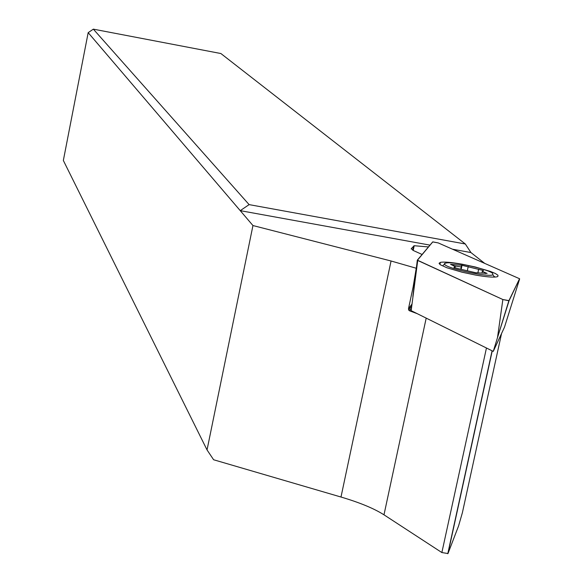 <?xml version="1.0" encoding="UTF-8"?>
<svg xmlns="http://www.w3.org/2000/svg" width="583" height="583" viewBox="0 0 583 583"><rect width="100%" height="100%" fill="white"/><g stroke="black" fill="none" stroke-linecap="round" stroke-linejoin="round"><path stroke-width="0.87" d="M502.859 299.531L417.384 260.295L432.79 241.872L438.256 242.929L519.562 278.74L508.872 300.748L502.859 299.531L417.333 260.149L432.703 241.916L438.256 242.929L519.562 278.74L509.09 300.646L497.496 337.608L502.859 299.531L509.09 300.646M475.327 275.016C485.901 276.874 493.05 277.486 496.782 276.852L497.86 276.48L497.984 275.256L495.433 273.529L490.471 271.445L475.313 266.999L462.093 264.194C451.315 262.299 444.078 261.687 440.376 262.372L439.05 263.297L440.325 264.777L446.877 267.757L462.057 272.203L475.327 275.016M417.72 260.492L411.153 310.659L493.269 351.389L504.477 327.201L519.65 278.893M493.269 351.389L497.496 337.608M429.999 245.122L240.24 210.652L252.956 225.548L207.038 449.923L213.618 459.754L340.989 497.029C359.704 502.561 374.031 508.493 383.986 514.818L441.863 552.553L447.984 553.544L458.559 525.961L462.377 512.756L501.562 333.491M417.151 313.632L409.601 310.819L411.43 308.378M207.038 449.923L63.343 160.471L88.179 32.648L240.24 210.652L249.116 204.618L465.329 243.993L470.933 252.556L484.641 263.334M465.329 243.993L220.891 53.534L93.346 29.15L88.179 32.648M452.554 249.218L470.933 252.556M93.346 29.15L249.116 204.618M414.2 285.597L413.136 286.945L416.24 268.246L391.062 260.995L252.956 225.548M428.476 246.937L414.207 245.727L411.285 248.635L413.573 250.624L422.107 254.487M413.136 286.945L408.479 308.757L408.756 310.141L409.601 310.819M453.756 265.797L461.67 267.021M493.823 276.196L495.105 277.063M444.865 264.675L444.457 263.465L446.695 262.867C455.338 261.876 488.365 269.368 492.577 273.289L492.89 274.724C489.793 277.625 449.099 269.106 444.865 264.675M454.295 267.16L453.887 267.422L458.741 268.77L475.546 272.706L487.104 273.42L482.25 271.423L483.504 270.541L462.035 265.316L450.55 264.347L455.236 266.548L454.201 267.604M412.859 296.521L417.319 260.215M426.195 318.114L383.986 514.818M441.863 552.553L486.455 348.007M492.234 350.871L447.984 553.544M412.735 250.216L413.624 246.019M411.285 248.635L411.204 248.999M408.479 308.757L411.933 304.173M340.989 497.029L391.062 260.995M485.479 273.595L485.646 272.815M477.98 272.392L478.672 269.2M467.326 270.723L468.229 266.54M461.073 269.164L461.889 265.396M453.632 265.746L453.858 264.718M499.544 330.969L508.872 300.748M440.376 262.372L439.917 264.485M447.773 553.726L492.081 350.791M413.201 250.45L414.207 245.727M408.69 310.105L411.707 306.082M444.508 264.318L443.197 265.185M492.89 274.724L494.391 277.093M481.973 272.931L482.294 271.459M461.204 269.186L462.035 265.316M460.781 269.106L461.539 265.578M454.886 267.874L455.061 267.087"/></g></svg>
